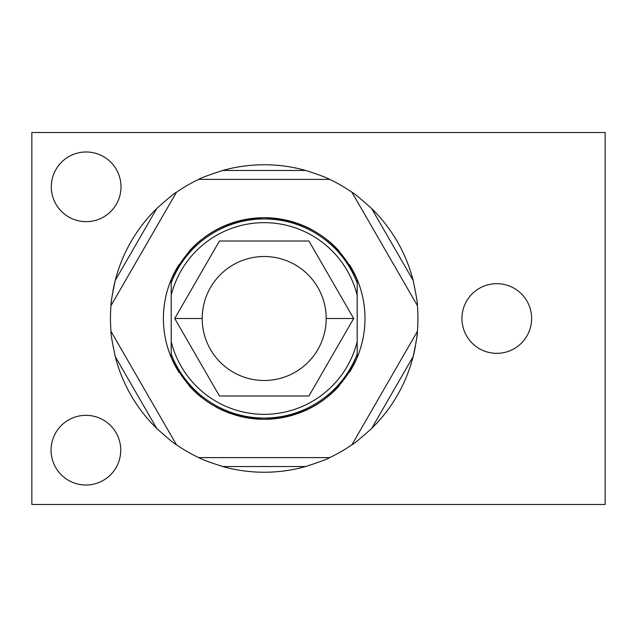 <?xml version="1.0" encoding="UTF-8"?>
<svg xmlns="http://www.w3.org/2000/svg" width="637" height="637" viewBox="0 0 637 637"><rect width="100%" height="100%" fill="white"/><g stroke="black" fill="none" stroke-linecap="round" stroke-linejoin="round"><path stroke-width="0.96" d="M110.997 331.367L176.449 444.737A153.74 153.74 0 0 0 198.736 457.613L329.647 457.613A153.74 153.74 0 0 0 351.942 444.737L417.394 331.367A153.74 153.74 0 0 0 417.394 305.633L351.942 192.263A153.74 153.74 0 0 0 329.647 179.387L198.736 179.387A153.74 153.74 0 0 0 176.449 192.263L110.997 305.633A153.74 153.74 0 0 0 110.997 331.367C110.711 333.342 112.128 341.743 115.249 356.593A153.74 153.74 0 0 0 156.734 428.446C168.033 438.574 174.602 444.005 176.449 444.737A153.74 153.74 0 0 0 198.736 457.613C201.658 459.365 209.653 462.343 222.711 466.539A153.74 153.74 0 0 0 305.68 466.539C320.156 461.793 328.151 458.815 329.647 457.613A153.74 153.74 0 0 0 351.942 444.737C353.782 444.005 360.359 438.574 371.658 428.446A153.74 153.74 0 0 0 413.142 356.593C416.264 341.735 417.681 333.326 417.394 331.367A153.74 153.74 0 0 0 417.394 305.633C417.681 303.666 416.264 295.257 413.142 280.407A153.74 153.74 0 0 0 371.658 208.554C360.359 198.425 353.782 192.995 351.942 192.263A153.74 153.74 0 0 0 329.647 179.387C326.733 177.635 318.747 174.657 305.68 170.461A153.74 153.74 0 0 0 222.711 170.461C208.235 175.207 200.241 178.185 198.736 179.387A153.74 153.74 0 0 0 176.449 192.263C174.602 192.995 168.033 198.425 156.734 208.554A153.74 153.74 0 0 0 115.249 280.407C112.128 295.257 110.711 303.666 110.997 305.633A153.74 153.74 0 0 0 110.997 331.367C110.711 333.342 112.128 341.743 115.249 356.593L156.734 428.446A153.74 153.74 0 0 1 115.249 356.593L156.734 428.446C168.033 438.574 174.602 444.005 176.449 444.737L110.997 331.367M357.182 279.643C338.613 240.292 307.615 219.646 264.196 217.703C220.728 219.669 189.73 240.324 171.194 279.683L171.21 354.068A99.555 99.555 0 0 0 357.182 354.068A99.555 99.555 0 0 1 171.21 354.068L171.21 357.357C189.778 396.708 220.776 417.354 264.196 419.297A100.797 100.797 0 0 0 312.855 406.78A100.797 100.797 0 0 1 264.196 419.297C307.663 417.331 338.661 396.676 357.198 357.317L357.182 341.703A95.837 95.837 0 0 1 171.21 341.703L171.21 295.297A95.837 95.837 0 0 1 357.182 295.297L357.182 282.932A99.555 99.555 0 0 0 171.21 282.932A99.555 99.555 0 0 1 357.182 282.932L357.182 279.643C338.613 240.292 307.615 219.646 264.196 217.703A100.797 100.797 0 0 0 215.537 230.22A100.797 100.797 0 0 1 296.508 223.022M297.391 223.324A100.797 100.797 0 0 1 312.815 230.204M326.885 239.568A100.797 100.797 0 0 1 339.187 251.145M349.379 264.61A100.797 100.797 0 0 1 349.418 372.327A100.797 100.797 0 0 0 357.182 279.595A100.797 100.797 0 0 1 357.182 357.405M339.226 385.815A100.797 100.797 0 0 1 326.924 397.4A100.797 100.797 0 0 0 339.226 385.815M323.93 399.694A100.797 100.797 0 0 1 313.579 406.374A100.797 100.797 0 0 0 323.93 399.694M171.21 357.357C189.778 396.708 220.776 417.354 264.196 419.297A100.797 100.797 0 0 1 231.876 413.978M231 413.676A100.797 100.797 0 0 1 215.569 406.796M201.507 397.432A100.797 100.797 0 0 1 189.205 385.855M179.013 372.39A100.797 100.797 0 0 1 178.973 264.673A100.797 100.797 0 0 0 171.21 357.405A100.797 100.797 0 0 1 171.21 279.595M189.165 251.185A100.797 100.797 0 0 1 201.467 239.6A100.797 100.797 0 0 0 189.165 251.185M204.461 237.306A100.797 100.797 0 0 1 214.812 230.626A100.797 100.797 0 0 0 204.461 237.306M111.021 305.298A153.74 153.74 0 0 1 111.109 304.335M111.252 302.893A153.74 153.74 0 0 1 111.451 301.03M111.563 300.091A153.74 153.74 0 0 1 111.714 298.872M112.279 294.907A153.74 153.74 0 0 1 112.446 293.856M112.948 290.942A153.74 153.74 0 0 1 156.734 208.554L115.249 280.407C112.128 295.257 110.711 303.666 110.997 305.633L176.449 192.263C174.602 192.995 168.033 198.425 156.734 208.554L115.249 280.407M417.37 331.702A153.74 153.74 0 0 1 417.283 332.665A153.74 153.74 0 0 0 417.37 331.702M417.139 334.107A153.74 153.74 0 0 1 416.94 335.97A153.74 153.74 0 0 0 417.139 334.107M416.829 336.893A153.74 153.74 0 0 1 416.678 338.128A153.74 153.74 0 0 0 416.829 336.893M416.112 342.085A153.74 153.74 0 0 1 415.945 343.144A153.74 153.74 0 0 0 416.112 342.085M415.443 346.05A153.74 153.74 0 0 1 371.658 428.446L413.142 356.593C416.264 341.735 417.681 333.326 417.394 331.367L351.942 444.737C353.782 444.005 360.359 438.574 371.658 428.446L413.142 356.593A153.74 153.74 0 0 0 415.443 346.05M305.68 466.539A153.74 153.74 0 0 1 222.711 466.539L305.68 466.539C320.156 461.793 328.151 458.815 329.647 457.613L198.736 457.613C201.658 459.365 209.653 462.343 222.711 466.539L305.68 466.539M371.658 208.554A153.74 153.74 0 0 1 413.142 280.407L371.658 208.554C360.359 198.425 353.782 192.995 351.942 192.263L417.394 305.633C417.681 303.666 416.264 295.257 413.142 280.407L371.658 208.554M222.711 170.461A153.74 153.74 0 0 1 305.68 170.461L222.711 170.461C208.235 175.207 200.241 178.185 198.736 179.387L329.647 179.387C326.733 177.635 318.747 174.657 305.68 170.461L222.711 170.461M264.196 217.703C220.728 219.669 189.73 240.324 171.194 279.683L171.21 295.297L171.194 279.683M357.182 295.297A95.837 95.837 0 0 0 171.21 295.297L171.21 341.703A95.837 95.837 0 0 0 357.182 341.703L357.182 295.297M357.198 357.317L357.182 354.068L357.198 357.317C338.661 396.676 307.663 417.331 264.196 419.297M202.2 318.5A61.988 61.988 0 0 0 264.196 380.488A61.988 61.988 0 0 0 326.184 318.5A61.988 61.988 0 0 0 264.196 256.512A61.988 61.988 0 0 0 202.2 318.5A61.988 61.988 0 0 0 264.196 380.488A61.988 61.988 0 0 0 326.184 318.5L353.67 318.5L308.937 395.991L219.454 395.991L174.721 318.5L219.454 241.009L308.937 241.009L353.67 318.5L308.937 395.991L219.454 395.991L174.721 318.5L202.2 318.5L174.721 318.5L219.454 241.009L308.937 241.009L353.67 318.5L326.184 318.5A61.988 61.988 0 0 0 264.196 256.512A61.988 61.988 0 0 0 202.2 318.5M31.85 504.472L605.15 504.472L605.15 132.528L31.85 132.528L605.15 132.528L605.15 504.472L31.85 504.472L31.85 132.528L31.85 504.472M51.064 450.168A34.836 34.836 0 0 1 85.907 415.332A34.836 34.836 0 0 1 120.743 450.168A34.836 34.836 0 0 1 85.907 485.012A34.836 34.836 0 0 1 51.064 450.168A34.836 34.836 0 0 0 85.907 485.012A34.836 34.836 0 0 0 120.743 450.168A34.836 34.836 0 0 0 85.907 415.332A34.836 34.836 0 0 0 51.064 450.168M51.318 186.832A34.836 34.836 0 0 1 86.154 151.988A34.836 34.836 0 0 1 120.998 186.832A34.836 34.836 0 0 1 86.154 221.668A34.836 34.836 0 0 1 51.318 186.832A34.836 34.836 0 0 0 86.154 221.668A34.836 34.836 0 0 0 120.998 186.832A34.836 34.836 0 0 0 86.154 151.988A34.836 34.836 0 0 0 51.318 186.832M461.952 318.5A34.836 34.836 0 0 1 496.788 283.664A34.836 34.836 0 0 1 531.624 318.5A34.836 34.836 0 0 1 496.788 353.336A34.836 34.836 0 0 1 461.952 318.5A34.836 34.836 0 0 0 496.788 353.336A34.836 34.836 0 0 0 531.624 318.5A34.836 34.836 0 0 0 496.788 283.664A34.836 34.836 0 0 0 461.952 318.5"/></g></svg>

